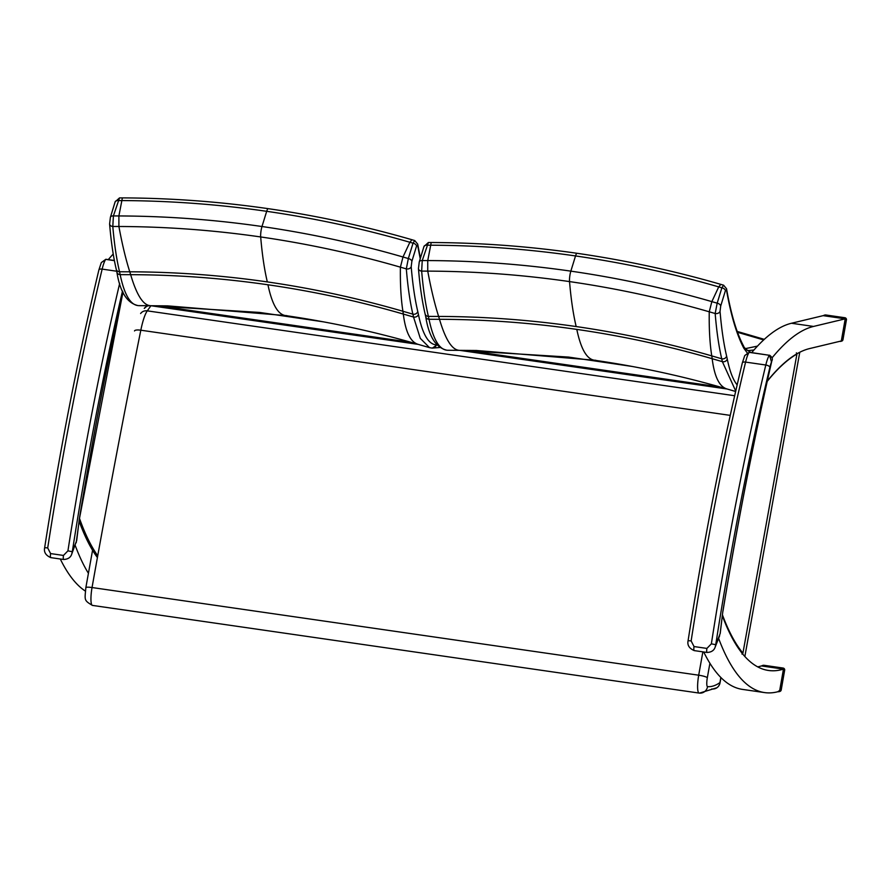 <?xml version="1.0" encoding="UTF-8"?>
<svg xmlns="http://www.w3.org/2000/svg" width="891" height="891" viewBox="0 0 891 891"><rect width="100%" height="100%" fill="white"/><g stroke="black" fill="none" stroke-linecap="round" stroke-linejoin="round"><path stroke-width="1.34" d="M60.276 558.991A807.123 158.153 98.2 0 0 85.369 591.089M88.409 573.292A807.123 158.153 -81.8 0 1 75.178 545.37M113.224 254.024A807.123 158.153 98.2 0 0 108.29 259.615M767.296 381.047A807.123 158.153 -81.8 0 1 797.167 353.66A807.123 158.153 -81.8 0 1 803.882 350.397A807.123 158.153 -81.8 0 1 809.362 348.626L841.316 340.963L845.225 318.844L823.161 315.648L791.475 323.255A807.123 158.153 -81.8 0 0 751.726 352.591M718.603 638.346A807.123 158.153 98.2 0 0 764.567 692.585A807.123 158.153 98.2 0 0 779.558 691.249L783.456 669.13A807.123 158.153 -81.8 0 1 768.465 670.466A807.123 158.153 -81.8 0 1 748.039 659.763A807.123 158.153 -81.8 0 1 742.905 654.25A807.123 158.153 -81.8 0 1 722.367 615.826M799.773 352.257L744.854 656.5M757.718 666.88A807.123 158.153 98.2 0 0 761.393 665.933L783.456 669.13M764.567 692.585L742.504 689.4A807.123 158.153 -81.8 0 1 703.712 651.967M845.225 318.844L813.528 326.44A807.123 158.153 98.2 0 0 772.04 357.881M691.138 640.919L688.097 640.651C687.128 645.051 689.155 648.37 694.189 650.597A3.787 0.746 -81.8 0 1 694.022 646.554L691.138 640.919A765.948 150.089 -81.8 0 1 745.589 362.091A3.787 1.582 -166.5 0 0 742.337 362.893C721.387 450.456 703.311 543.031 688.097 640.651M769.624 355.331L749.286 352.246L744.753 355.542L749.398 352.39M706.897 648.414A3.787 0.746 98.2 0 0 707.053 652.457C711.408 652.257 714.114 650.452 715.183 647.033L715.74 644.683L711.363 643.837L706.897 648.414L694.022 646.554M771.829 360.9C772.942 359.062 772.174 357.146 769.512 355.164L771.495 361.958L771.829 360.9C753.597 440.922 737.314 524.354 722.957 611.193L722.902 611.115A7.574 1.481 98.2 0 0 722.668 612.73L720.218 633.456L715.74 644.683A762.161 149.343 -81.8 0 1 769.913 367.237A16.283 3.185 -81.8 0 1 771.495 361.958A913.008 178.902 98.2 0 0 722.902 611.115M720.151 633.367L722.668 612.73M446.948 350.241L447.226 350.252C439.285 349.64 433.204 339.315 429.005 319.268A2946.682 509.418 2.5 0 1 439.497 319.301C485.361 319.446 531.136 322.809 576.8 329.403C622.464 336.007 667.582 345.775 712.165 358.694A2946.682 358.683 17.3 0 1 722.367 361.657L735.732 391.049M715.172 313.509C716.62 331.24 718.803 346.332 721.721 358.783A2952.306 359.374 -162.7 0 0 711.764 355.899C667.114 342.946 621.907 333.167 576.165 326.551C530.423 319.947 484.57 316.572 438.628 316.428A2952.306 510.387 -177.5 0 0 428.382 316.394C425.419 303.942 423.169 288.84 421.655 271.098L422.245 260.562L428.371 242.519L423.96 246.529A3.787 2.305 17 0 1 426.945 245.192A3016.982 521.569 2.5 0 1 430.208 245.203C478.768 245.381 527.216 248.968 575.53 255.94C623.856 262.923 671.58 273.247 718.725 286.891A3016.982 367.237 17.3 0 1 721.877 287.804L717.177 303.174L715.172 313.509A3.787 2.829 175.2 0 0 720.039 311.315L720.696 306.036A3.787 2.305 -163 0 0 717.177 303.174A3027.061 368.473 -162.7 0 0 711.842 301.626C665.421 288.183 618.421 278.025 570.841 271.142C523.262 264.271 475.56 260.751 427.747 260.573A3027.061 523.307 -177.5 0 0 422.245 260.562A3.787 2.305 17 0 0 419.26 261.898L418.447 268.592A3.787 2.829 -4.8 0 0 421.655 271.098A3024.466 522.861 2.5 0 1 427.747 271.12C475.126 271.287 522.382 274.773 569.527 281.589C616.672 288.406 663.249 298.474 709.247 311.794A3024.466 368.15 17.3 0 1 715.172 313.509M720.696 306.036L725.408 290.678A3.787 2.305 -163 0 0 721.877 287.804L723.57 285.176L726.533 288.74A3.787 3.185 -9.9 0 0 726.521 288.662M735.632 391.483L726.778 388.91C719.282 386.571 714.404 376.503 712.165 358.694A151.849 32.444 -74.2 0 0 711.764 355.899C709.837 343.737 708.991 329.035 709.247 311.794L711.842 301.626L718.725 286.891L720.797 284.374L723.57 285.176M725.408 290.678L726.477 289.92A3.787 3.185 -9.9 0 0 726.533 288.74C730.965 313.899 736.634 332.978 743.54 345.975A3.787 3.586 -28 0 0 743.506 345.908M753.964 349.996L748.774 350.531A259.069 50.887 -81.9 0 1 747.772 350.363L747.438 350.274C744.62 348.002 743.317 346.566 743.54 345.975A3.787 3.586 -28 0 1 743.874 348.292L747.115 352.713M746.691 349.929L751.013 352.491M750.088 352.357A3.787 3.72 -77.2 0 0 747.772 350.363A2834.739 345.062 -162.7 0 0 747.237 350.208M423.949 246.573A3.787 2.305 17 0 1 423.96 246.529L419.26 261.898A3.787 2.305 17 0 0 419.249 261.943M418.447 268.514A3.787 2.829 -4.8 0 0 418.447 268.592C419.917 286.256 422.145 301.358 425.107 313.922A3.787 3.33 -13.3 0 0 428.382 316.394A151.993 29.681 98.4 0 1 429.005 319.268A3.787 3.263 -11.5 0 1 425.731 316.75C428.905 336.653 436.011 347.824 447.048 350.252A3.742 3.62 136.3 0 1 447.015 350.252A3.742 3.62 136.3 0 0 447.226 350.252L476.429 350.497L594.141 360.176C586.601 358.906 580.821 348.637 576.8 329.403M737.536 332.298L763.676 339.939M745.299 348.659L757.484 346.109M138.094 305.613L138.372 305.624C130.431 305.012 124.361 294.687 120.151 274.64A2946.682 509.418 2.5 0 1 130.654 274.673C176.518 274.807 222.282 278.181 267.946 284.775C313.61 291.379 358.739 301.147 403.311 314.066A2946.682 358.683 17.3 0 1 413.524 317.029L420.307 338.38L429.507 347.646L432.224 348.114M436.991 344.951L432.324 348.125M406.318 268.882C407.777 286.612 409.96 301.704 412.878 314.155A2952.306 359.374 -162.7 0 0 402.921 311.271C358.26 298.318 313.064 288.539 267.322 281.912C221.569 275.319 175.727 271.944 129.774 271.8A2952.306 510.387 -177.5 0 0 119.539 271.766C116.565 259.314 114.326 244.212 112.801 226.47L113.402 215.923L119.517 197.891L115.117 201.901A3.787 2.305 17 0 1 115.117 201.901A3.787 2.305 17 0 1 118.102 200.564A3016.982 521.569 2.5 0 1 121.354 200.575C169.925 200.753 218.362 204.34 266.687 211.312C315.002 218.295 362.737 228.619 409.871 242.263A3016.982 367.237 17.3 0 1 413.034 243.176L408.334 258.546L406.318 268.882A3.787 2.829 175.2 0 0 411.197 266.687L411.854 261.408A3.787 2.305 -163 0 0 408.334 258.546A3027.061 368.473 -162.7 0 0 402.988 256.998C356.567 243.555 309.567 233.397 261.987 226.514C214.408 219.643 166.717 216.123 118.893 215.945A3027.061 523.307 -177.5 0 0 113.402 215.923A3.787 2.305 17 0 0 110.406 217.27L109.604 223.964A3.787 2.829 -4.8 0 0 112.801 226.47A3024.466 522.861 2.5 0 1 118.904 226.492C166.272 226.659 213.539 230.145 260.684 236.95C307.829 243.778 354.395 253.846 400.404 267.166A3024.466 368.15 17.3 0 1 406.318 268.882M411.854 261.408L416.554 246.05A3.787 2.305 -163 0 0 413.034 243.176L414.727 240.548L417.69 244.112A3.787 3.185 -9.9 0 0 417.667 244.034M416.554 246.05L417.634 245.292A3.787 3.185 -9.9 0 0 417.69 244.112L420.407 258.145M110.395 217.315A3.787 2.305 17 0 1 110.406 217.27L115.117 201.901M109.593 223.886A3.787 2.829 -4.8 0 0 109.604 223.964C111.074 241.628 113.291 256.731 116.253 269.294A3.787 3.33 -13.3 0 0 119.539 271.766A151.993 29.681 98.4 0 1 120.151 274.64A3.787 3.263 -11.5 0 1 116.877 272.123C120.051 292.025 127.157 303.196 138.194 305.624A3.742 3.62 136.3 0 1 138.161 305.624A3.742 3.62 136.3 0 0 138.372 305.624L167.575 305.869L285.287 315.548C277.758 314.267 271.978 304.009 267.946 284.775M435.643 346.51L436.434 344.305M47.702 547.943L44.661 547.664C43.692 552.075 45.731 555.394 50.754 557.61A3.787 0.746 -81.8 0 1 50.587 553.578L47.702 547.943A765.948 150.089 -81.8 0 1 102.153 269.115A3.787 1.582 -166.5 0 0 98.901 269.917C77.951 357.48 59.875 450.055 44.661 547.664M114.382 260.495L105.851 259.27L101.318 262.567L105.962 259.415M63.461 555.438A3.787 0.746 98.2 0 0 63.629 559.47C67.972 559.281 70.679 557.476 71.748 554.057L72.305 551.707L67.928 550.861L63.461 555.438L50.587 553.578M76.715 540.391L71.759 554.035M702.876 651.844A2381.688 466.684 98.2 0 0 698.7 675.2A15.158 2.974 98.2 0 0 699.079 693.064A7.574 7.429 -84.8 0 0 699.502 693.109L716.921 687.741A7.574 7.574 0 0 0 720.028 682.851A7.574 1.158 -170 0 0 719.928 682.595A7.574 7.306 55 0 1 716.921 687.741L716.921 687.741A7.574 7.306 55 0 1 711.775 688.943M722.467 614.935A804.762 157.685 -81.8 0 0 742.916 653.136L796.966 353.85L742.916 653.136L741.991 654.117M796.376 352.847L796.899 354.072A804.762 157.685 -81.8 0 0 767.229 381.348M781.162 690.024L781.173 689.901A1.893 1.849 76.3 0 1 779.781 691.483L779.781 691.483A1.893 1.893 0 0 0 781.207 689.968L784.637 670.299M784.648 670.188L784.681 670.255A1.893 1.893 0 0 0 783.089 668.05L783.055 668.05A1.893 1.849 76.3 0 1 784.648 670.188L783.601 670.444L780.126 690.157L781.173 689.901L784.648 670.188M777.732 691.761L780.126 690.157M783.601 670.444L783.434 669.252M783.356 669.108L782.098 668.283L762.974 665.521L761.504 665.956M763.253 665.321L763.253 665.321A1.893 1.849 76.3 0 1 763.932 665.287L763.999 665.299A1.893 1.893 0 0 0 763.253 665.321L762.284 665.555M842.931 339.705L842.942 339.594A1.893 1.849 76.3 0 1 841.561 341.164L841.561 341.164A1.893 1.893 0 0 0 842.975 339.649L846.405 319.992M846.428 319.869L846.45 319.936A1.893 1.893 0 0 0 844.857 317.731L844.824 317.731A1.893 1.849 76.3 0 1 846.428 319.869L845.37 320.125L841.895 339.85L842.942 339.594L846.428 319.869M839.378 341.431L841.282 340.963M841.327 340.93L841.895 339.85M845.37 320.125L845.203 318.945M845.147 318.833L843.866 317.964L824.743 315.202L823.239 315.659M824.052 315.236L825.021 315.002A1.893 1.849 76.3 0 1 825.712 314.969L825.768 314.98M813.528 326.44L791.475 323.255M745.589 362.091A20.07 3.932 -81.8 0 1 749.131 352.357L769.356 355.275A20.07 3.932 98.2 0 0 765.803 365.009L745.589 362.091M769.913 367.237A3.787 1.582 13.5 0 0 765.803 365.009A765.948 150.089 98.2 0 0 711.363 643.837M707.053 652.457A3.787 0.746 98.2 0 0 707.075 652.457L694.189 650.597M722.69 612.562L722.868 611.259M737.147 384.901C733.07 379.922 729.774 371.302 727.256 359.028A3.787 3.263 168.5 0 1 722.367 361.657A151.993 29.882 -82 0 0 721.721 358.783A3.787 3.33 166.7 0 0 726.611 356.077C723.704 343.77 721.51 328.846 720.039 311.315M727.256 359.028A155.769 30.528 98.2 0 0 726.611 356.077M726.477 289.92C730.932 315.291 736.723 334.749 743.874 348.292M720.797 284.374L720.808 284.374C673.485 270.675 625.582 260.317 577.09 253.3A7.574 1.481 98.2 0 0 575.53 255.94L570.841 271.142A7.574 1.481 98.2 0 0 569.527 281.589C571.02 299.187 573.225 314.178 576.165 326.551M425.085 313.832A3.787 3.33 -13.3 0 0 425.107 313.922L425.731 316.75A3.787 3.263 -11.5 0 1 425.709 316.661M577.123 253.311A7.574 1.481 98.2 0 0 577.09 253.3C528.586 246.306 479.971 242.708 431.222 242.519L427.747 260.573L427.747 271.12C431.021 288.862 434.652 303.965 438.628 316.428A151.849 26.552 90.7 0 1 439.497 319.301C445.433 339.438 451.949 349.773 459.043 350.297L447.85 350.286M595.745 360.265L594.141 360.187C638.858 366.647 683.074 376.225 726.778 388.91M436.334 344.884C428.504 344.36 422.534 334.203 418.402 314.4A3.787 3.263 168.5 0 1 413.524 317.029A151.993 29.882 -82 0 0 412.878 314.155A3.787 3.33 166.7 0 0 417.756 311.449C414.85 299.142 412.667 284.218 411.197 266.687M418.402 314.4A155.769 30.528 98.2 0 0 417.756 311.449M417.634 245.292L420.229 258.735M267.322 281.912C264.382 269.539 262.166 254.559 260.684 236.95A7.574 1.481 98.2 0 1 261.987 226.514L266.687 211.312A7.574 1.481 98.2 0 1 268.236 208.672A7.574 1.481 98.2 0 0 268.236 208.672C316.739 215.689 364.642 226.047 411.954 239.735L409.871 242.263L402.988 256.998L400.404 267.166C400.148 284.407 400.983 299.098 402.921 311.271A151.849 32.444 -74.2 0 1 403.311 314.066C405.561 331.875 410.428 341.944 417.924 344.282L417.935 344.282C374.22 331.597 330.004 322.019 285.287 315.548L286.902 315.637M116.231 269.205A3.787 3.33 -13.3 0 0 116.253 269.294L116.877 272.123A3.787 3.263 -11.5 0 1 116.866 272.033M268.236 208.672C219.743 201.667 171.128 198.08 122.379 197.891L118.893 215.945L118.904 226.492C122.178 244.234 125.798 259.337 129.774 271.8A151.849 26.552 90.7 0 1 130.654 274.673C136.59 294.81 143.106 305.134 150.2 305.658L138.996 305.658M116.688 271.22L102.153 269.115A20.07 3.932 -81.8 0 1 105.695 259.381L114.404 260.64M119.684 283.349A765.948 150.089 98.2 0 0 67.928 550.861M63.629 559.47A3.787 0.746 98.2 0 0 63.64 559.481L50.754 557.621M79.254 519.587L76.693 540.559L72.305 551.707A762.161 149.343 -81.8 0 1 122.501 291.067M79.444 518.284L79.466 518.139A7.574 1.481 98.2 0 0 79.232 519.743M122.913 291.97A913.008 178.902 98.2 0 0 79.466 518.139M720.83 677.472L719.928 682.595A348.982 68.384 -81.8 0 1 707.532 686.627A7.574 1.481 -81.8 0 1 707.331 677.695A2374.114 465.202 -81.8 0 1 709.904 663.272M699.056 693.064L92.452 605.401C83.62 600.244 84.823 600.077 85.848 587.648A7.574 1.214 -169.9 0 1 92.04 587.537A15.158 2.974 -81.8 0 0 92.419 605.401A15.158 2.974 -81.8 0 1 92.419 605.401L699.079 693.064A15.158 2.974 98.2 0 0 699.112 693.064L699.502 693.109A7.574 7.429 -84.8 0 0 707.532 686.627M134.519 330.962A7.574 2.027 -168.6 0 1 140.823 330.205A2381.688 466.684 -81.8 0 0 92.04 587.537L698.7 675.2A7.574 1.214 10.1 0 1 707.331 677.695M730.252 415.373L140.823 330.205A30.305 5.936 -81.8 0 1 147.271 310.859L150.935 305.736L418.18 344.36M459.723 350.363L727.034 388.988M140.611 313.532A7.574 6.95 -144.4 0 1 147.271 310.859L734.663 395.738M148.931 305.713A7.574 6.95 -144.4 0 0 144.275 308.42L147.383 305.702M97.732 555.739A804.762 157.685 -81.8 0 1 79.488 518.406M79.132 521.224A805.709 157.874 98.2 0 0 97.409 557.577M762.974 665.521L782.098 668.283M824.743 315.202L843.866 317.964M744.742 355.565L742.337 362.893M715.195 647.011L719.65 635.695M431.222 242.53L428.359 242.519M737.225 331.441L764.3 339.348M460.001 350.363L568.48 357.068L632.176 366.457M429.507 347.646L417.924 344.282M411.954 239.746L414.727 240.548M122.379 197.891L119.505 197.891M439.775 347.512L432.146 348.114M151.158 305.736L259.626 312.44L323.333 321.829M101.307 262.589L98.901 269.917M76.203 542.73L79.522 518.217L122.969 292.092M720.028 682.851L720.953 677.606M158.264 305.813L411.23 342.367M467.107 350.441L720.073 386.995M92.564 550.27L85.848 587.648M778.645 691.761L779.781 691.483M783.089 668.05L763.966 665.287M840.413 341.442L841.561 341.164M844.857 317.731L825.734 314.969A1.893 1.893 0 0 0 825.021 315.002"/></g></svg>
